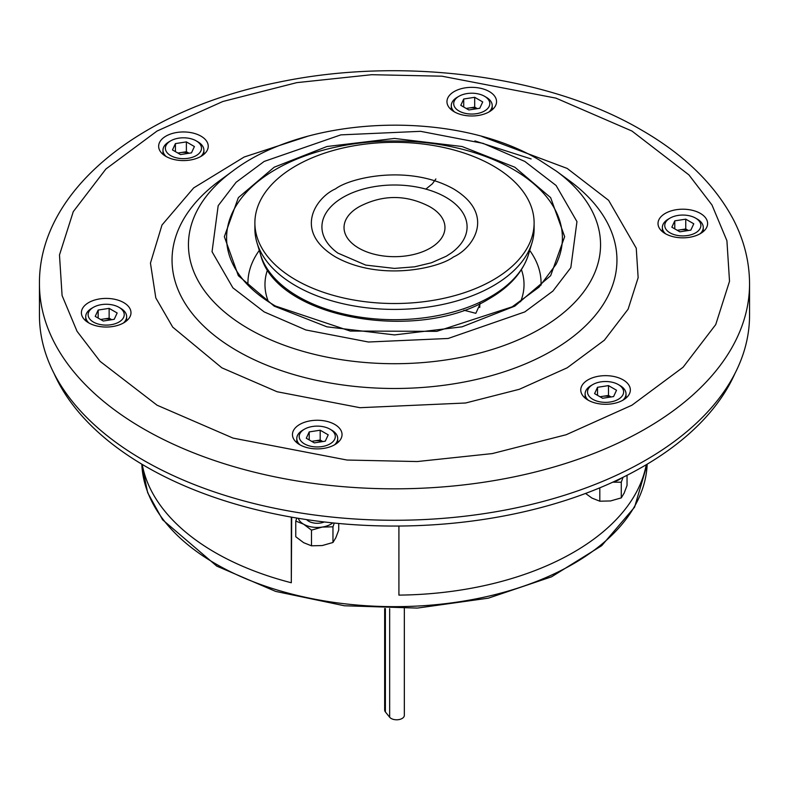 <?xml version="1.0" encoding="UTF-8"?>
<svg xmlns="http://www.w3.org/2000/svg" width="789" height="789" viewBox="0 0 789 789"><rect width="100%" height="100%" fill="white"/><g stroke="black" fill="none" stroke-linecap="round" stroke-linejoin="round"><path stroke-width="1.18" d="M398.918 526.036L398.918 595.113A253.23 146.202 0 0 0 646.25 464.731M398.918 595.113L398.909 526.036M274.187 306.132L238.347 275.686L224.352 236.67L238.347 197.654L274.187 167.209L326.922 146.517L394.5 138.44L462.078 146.517L514.813 167.209L550.653 197.654L564.648 236.67L550.653 275.686L514.813 306.132L462.078 326.824L394.5 334.911L326.922 326.824L274.187 306.132M39.45 283.843L39.45 315.294A355.05 204.982 0 0 0 143.44 460.234A355.05 204.982 0 0 0 530.376 504.674A355.05 204.982 0 0 0 749.55 315.294L749.55 283.843A355.05 204.982 180 0 1 530.376 473.222A355.05 204.982 180 0 1 143.44 428.792A355.05 204.982 180 0 1 39.45 283.843C38.562 190.149 141.053 109.464 277.856 82.372C401.502 56.167 547.961 75.014 641.565 130.077C684.132 154.634 714.726 184.439 733.346 219.49C744.066 240.201 749.471 261.652 749.55 283.843M665.285 233.643A24.794 14.31 180 0 1 658.016 223.514A24.794 14.31 180 0 1 673.323 210.298A24.794 14.31 180 0 1 700.346 213.395A24.794 14.31 180 0 1 707.605 223.514A24.794 14.31 180 0 1 692.298 236.739A24.794 14.31 180 0 1 665.285 233.643M454.217 111.782A24.794 14.31 180 0 1 446.959 101.663A24.794 14.31 180 0 1 462.265 88.437A24.794 14.31 180 0 1 489.288 91.544A24.794 14.31 180 0 1 496.547 101.663A24.794 14.31 180 0 1 481.241 114.888A24.794 14.31 180 0 1 454.217 111.782M165.907 156.39A24.794 14.31 180 0 1 158.648 146.261A24.794 14.31 180 0 1 173.955 133.045A24.794 14.31 180 0 1 200.968 136.142A24.794 14.31 180 0 1 208.237 146.261A24.794 14.31 180 0 1 192.93 159.486A24.794 14.31 180 0 1 165.907 156.39M88.654 322.839A24.794 14.31 180 0 1 81.395 312.72A24.794 14.31 180 0 1 96.702 299.495A24.794 14.31 180 0 1 123.715 302.601A24.794 14.31 180 0 1 130.984 312.72A24.794 14.31 180 0 1 115.677 325.946A24.794 14.31 180 0 1 88.654 322.839M299.712 444.7A24.794 14.31 180 0 1 292.453 434.571A24.794 14.31 180 0 1 307.759 421.346A24.794 14.31 180 0 1 334.783 424.452A24.794 14.31 180 0 1 342.041 434.571A24.794 14.31 180 0 1 326.735 447.797A24.794 14.31 180 0 1 299.712 444.7M588.032 400.092A24.794 14.31 180 0 1 580.763 389.973A24.794 14.31 180 0 1 596.07 376.748A24.794 14.31 180 0 1 623.093 379.854A24.794 14.31 180 0 1 630.352 389.973A24.794 14.31 180 0 1 615.045 403.199A24.794 14.31 180 0 1 588.032 400.092M480.363 303.41L475.826 313.322L463.922 310.215M53.968 373.296A351.44 202.901 0 0 0 145.995 466.624A351.44 202.901 0 0 0 487.503 518.817A351.44 202.901 0 0 0 735.032 373.296M384.657 608.575L384.657 710.051A7.703 4.448 0 0 0 385.387 711.934L389.658 717.221A7.703 4.448 0 0 0 398.307 719.686A7.703 4.448 0 0 0 404.343 715.337L404.343 608.575M429.413 206.511C406.148 194.528 382.872 194.528 359.587 206.511L359.587 206.511A50.466 29.134 0 0 0 358.817 206.945A50.466 29.134 0 0 0 358.817 248.15A50.466 29.134 0 0 0 430.183 248.15A50.466 29.134 0 0 0 429.413 206.511L429.354 206.481M254.886 222.912L254.886 228.81A139.614 80.606 0 0 0 256.938 242.588A139.614 80.606 0 0 0 352.338 305.649A139.614 80.606 0 0 0 493.224 285.805A139.614 80.606 0 0 0 532.062 242.588A139.614 80.606 0 0 0 534.114 228.81L534.114 222.912A139.614 80.606 180 0 1 493.224 279.908A139.614 80.606 180 0 1 341.075 297.384A139.614 80.606 180 0 1 254.886 222.912A139.614 80.606 180 0 1 295.776 165.917A139.614 80.606 180 0 1 447.925 148.45A139.614 80.606 180 0 1 534.114 222.912M142.207 464.405A253.713 146.478 0 0 0 215.101 552.517A253.713 146.478 0 0 0 291.309 582.755L291.309 517.111M291.309 582.755L291.703 517.18M688.126 230.536A9.833 5.671 0 0 0 680.266 229.826A9.833 5.671 0 0 0 677.593 230.496M700.07 233.8A20.465 11.815 0 0 0 703.275 227.449A20.465 11.815 0 0 0 697.279 219.095L695.582 218.109A18.058 10.425 0 0 0 670.048 218.109A18.058 10.425 0 0 0 670.048 232.854A18.058 10.425 0 0 0 695.582 232.854A18.058 10.425 0 0 0 695.582 218.109L697.279 219.095M690.839 230.122L679.871 231.818L671.843 227.183L674.782 220.851L685.749 219.155L693.778 223.79L690.839 230.122M670.048 218.109L668.342 219.095A20.465 11.815 0 0 0 662.356 227.449A20.465 11.815 0 0 0 665.561 233.8M674.782 228.879L674.782 220.851M677.248 230.299L685.749 228.978L685.749 219.155M688.383 230.496L685.749 228.978M627.038 475.284L627.038 485.482L624.158 493.086L621.278 497.879L621.278 482.217L612.974 482.178M621.278 497.879L610.548 500.946L599.808 501.202L599.808 487.829M599.808 501.202L591.947 498.076L585.566 493.45M623.024 477.306L621.278 482.217M613.388 481.892A19.261 11.115 0 0 0 621.278 478.154M306.625 519.606A12.032 6.953 0 0 0 320.364 523.048A12.032 6.953 0 0 0 324.309 521.963M338.728 523.482L338.728 530.08L335.848 537.684L332.968 542.487L322.228 545.554L311.487 545.81L311.487 530.139L303.627 524.202L295.767 521.065L296.792 518.057M311.487 545.81L303.627 542.674L295.767 536.727L295.767 521.065M334.27 523.048L332.968 526.815L322.228 527.072L311.487 530.139M332.968 542.487L332.968 526.815M298.291 518.304A19.261 11.115 0 0 0 303.627 524.202A19.261 11.115 0 0 0 322.228 527.072A19.261 11.115 0 0 0 332.79 522.9M610.873 396.995A9.833 5.671 0 0 0 603.013 396.285A9.833 5.671 0 0 0 600.34 396.956M592.795 384.568A18.058 10.425 0 0 0 588.121 389.243A18.058 10.425 0 0 0 600.883 402.005A18.058 10.425 0 0 0 622.994 394.638A18.058 10.425 0 0 0 618.329 384.568A18.058 10.425 0 0 0 592.795 384.568L591.089 385.555A20.465 11.815 0 0 0 585.793 390.851A20.465 11.815 0 0 0 585.103 393.908A20.465 11.815 0 0 0 588.308 400.25M622.817 400.25A20.465 11.815 0 0 0 625.322 396.966A20.465 11.815 0 0 0 626.022 393.908A20.465 11.815 0 0 0 620.026 385.555L618.329 384.568M602.618 398.267L594.59 393.632L597.529 387.3L608.497 385.604L616.525 390.239L613.586 396.571L602.618 398.267M597.529 395.328L597.529 387.3M599.995 396.749L608.497 395.437L608.497 385.604M608.497 395.437L611.13 396.956M322.563 441.593A9.833 5.671 0 0 0 314.703 440.883L311.685 441.357M304.485 429.167A18.058 10.425 0 0 0 301.615 441.751A18.058 10.425 0 0 0 321.922 446.604A18.058 10.425 0 0 0 330.009 429.167A18.058 10.425 0 0 0 312.572 426.474A18.058 10.425 0 0 0 304.485 429.167L302.779 430.153A20.465 11.815 0 0 0 296.782 438.506A20.465 11.815 0 0 0 299.988 444.858M306.28 438.24L309.219 431.908L320.186 430.212L328.214 434.847L325.275 441.179L314.308 442.876L306.28 438.24M334.506 444.858A20.465 11.815 0 0 0 337.712 438.506A20.465 11.815 0 0 0 331.715 430.153L330.009 429.167M309.219 439.937L309.219 431.908M320.186 430.212L320.186 440.035L314.703 440.883A9.833 5.671 0 0 0 312.03 441.554M320.186 440.035L322.809 441.554M93.418 307.315A18.058 10.425 0 0 0 93.418 322.06A18.058 10.425 0 0 0 118.952 322.06A18.058 10.425 0 0 0 118.952 307.315A18.058 10.425 0 0 0 93.418 307.315L91.721 308.302A20.465 11.815 0 0 0 85.725 316.655A20.465 11.815 0 0 0 88.93 322.997M120.658 308.302L118.952 307.315L120.658 308.302A20.465 11.815 0 0 1 126.644 316.655A20.465 11.815 0 0 1 123.439 322.997M98.161 310.057L109.129 308.361L117.157 312.986L114.218 319.318L103.251 321.015L95.222 316.379L98.161 310.057L98.161 318.075M100.617 319.496L109.129 318.184L109.129 308.361M111.752 319.703L109.129 318.184M111.505 319.742A9.833 5.671 0 0 0 103.645 319.032A9.833 5.671 0 0 0 100.972 319.703M200.692 156.547A20.465 11.815 0 0 0 203.207 153.253A20.465 11.815 0 0 0 203.897 150.196A20.465 11.815 0 0 0 197.911 141.842L196.205 140.856A18.058 10.425 0 0 0 170.671 140.856A18.058 10.425 0 0 0 166.006 145.531A18.058 10.425 0 0 0 178.768 158.303A18.058 10.425 0 0 0 200.879 150.926A18.058 10.425 0 0 0 196.205 140.856M170.671 140.856L168.974 141.842A20.465 11.815 0 0 0 163.678 147.139A20.465 11.815 0 0 0 162.978 150.196A20.465 11.815 0 0 0 166.183 156.547M186.382 141.902L194.41 146.537L191.471 152.869L180.503 154.565L172.475 149.93L175.414 143.598L186.382 141.902L186.382 151.725L189.005 153.244M175.414 151.626L175.414 143.598M186.382 151.725L177.87 153.046M188.758 153.283A9.833 5.671 0 0 0 180.898 152.573A9.833 5.671 0 0 0 178.225 153.244M477.315 108.645L474.692 107.126L469.208 107.975A9.833 5.671 0 0 0 466.536 108.645M489.012 111.939A20.465 11.815 0 0 0 492.218 105.598A20.465 11.815 0 0 0 486.221 97.244L484.515 96.258A18.058 10.425 0 0 0 467.078 93.566A18.058 10.425 0 0 0 458.991 96.258A18.058 10.425 0 0 0 456.121 108.843A18.058 10.425 0 0 0 476.428 113.695A18.058 10.425 0 0 0 484.515 96.258M482.72 101.929L479.781 108.261L468.814 109.957L460.786 105.322L463.725 99L474.692 97.303L482.72 101.929M458.991 96.258L457.285 97.244A20.465 11.815 0 0 0 451.288 105.598A20.465 11.815 0 0 0 454.494 111.939M463.725 107.018L463.725 99M477.069 108.685A9.833 5.671 0 0 0 469.208 107.975L466.191 108.438M474.692 107.126L474.692 97.303M141.823 464.179A252.746 145.926 0 0 0 215.782 563.908A252.746 145.926 0 0 0 488.46 596.198A252.746 145.926 0 0 0 647.177 464.179L634.603 507.13L601.711 545.672L551.57 576.798L488.361 598.161L417.332 608.082L344.379 605.765L275.627 591.395L216.778 566.117L162.603 519.783L147.661 492.671L141.823 464.169M157.06 405.201L100.075 361.342L77.026 331.272L62.084 295.54L59.481 254.975L73.259 211.669L105.913 168.994L157.06 131.033L222.814 101.505L296.733 82.648L371.727 74.699L441.988 76.198L555.959 98.132L631.94 131.033L688.925 174.902L711.974 204.972L726.916 240.704L729.519 281.269L715.741 324.565L683.087 367.24L631.94 405.201L566.186 434.729L492.267 453.586L417.273 461.545L347.012 460.036L233.041 438.102L157.06 405.201M307.118 136.467L244.195 157.001L193.67 187.91L161.982 225.033L150.452 263.112L155.808 297.907L172.702 327.119L221.827 367.812L277.077 391.738L359.962 407.696L465.599 403.001L519.359 389.283L567.173 367.812L604.364 340.207L628.123 309.17L638.143 277.679L636.25 248.18L608.615 200.327L567.173 168.422L481.882 136.467M237.203 350.868A222.449 128.429 0 0 0 542.132 356.125A222.449 128.429 0 0 0 569.402 180.701L556.511 171.233A206.057 118.971 180 0 1 531.263 333.727A206.057 118.971 180 0 1 248.791 328.865A206.057 118.971 180 0 1 232.489 171.233L219.598 180.691A222.449 128.429 0 0 0 237.203 350.868M264.177 311.911L232.893 287.837L212.044 251.721L218.178 205.692L236.108 182.269L264.177 161.429L340.838 134.87L420.567 131.329L483.124 143.371L524.823 161.429L556.107 185.504L576.956 221.62L570.822 267.658L552.892 291.082L524.823 311.911L448.162 338.471L368.433 342.012L305.876 329.97L264.177 311.911M232.962 264.364A167.899 96.939 180 0 1 309.505 154.328A167.899 96.939 180 0 1 513.225 169.388A167.899 96.939 180 0 1 556.038 264.364L539.035 287.147L512.209 306.813L436.869 331.341L350.208 331.055L275.391 306.014C254.975 294.1 240.832 280.213 232.962 264.364M520.553 301.763A129.524 74.777 0 0 0 521.421 269.651M541.027 285.164A146.576 84.62 0 0 0 529.705 250.419M259.295 250.419A146.576 84.62 0 0 0 247.973 285.164M267.579 269.651A129.524 74.777 0 0 0 268.447 301.763M385.387 711.934L385.387 608.595M389.658 717.221L389.658 608.664M343.185 197.27A72.578 41.896 180 0 1 442.915 195.682A72.578 41.896 180 0 1 451.15 253.091L446.249 256.247L431.415 262.776L414.56 266.83L394.382 268.408L365.731 265.094L337.85 253.091A72.578 41.896 180 0 1 343.185 197.27M453.468 256.958C473.084 248.367 496.311 214.529 453.468 188.867C409.018 164.132 350.405 177.545 335.532 188.867C315.916 197.457 292.689 231.295 335.532 256.958C379.982 281.693 438.595 268.29 453.468 256.958M490.63 296.703A135.945 78.486 0 0 0 528.443 254.62C522.772 272.195 509.714 286.89 489.279 298.706C418.081 343.146 275.894 318.578 260.557 254.62A135.945 78.486 0 0 0 353.442 316.024A135.945 78.486 0 0 0 490.63 296.703M556.511 171.233L539.272 159.999C455.174 109.602 306.931 114.385 232.489 171.233M531.125 158.944L474.899 140.925M260.557 254.62L256.938 242.588M479.751 307.473L479.83 303.666M528.443 254.62L532.062 242.588M435.883 178.965L432.342 183.837L425.853 189.113M703.275 231.601L703.275 227.449M662.356 231.601L662.356 227.449M585.103 398.06L585.103 393.908M626.022 398.06L626.022 393.908M296.782 442.659L296.782 438.506M337.712 442.659L337.712 438.506M85.725 320.807L85.725 316.655M126.644 320.807L126.644 316.655M203.897 154.348L203.897 150.196M162.978 154.348L162.978 150.196M492.218 109.75L492.218 105.598M451.288 109.75L451.288 105.598"/></g></svg>
